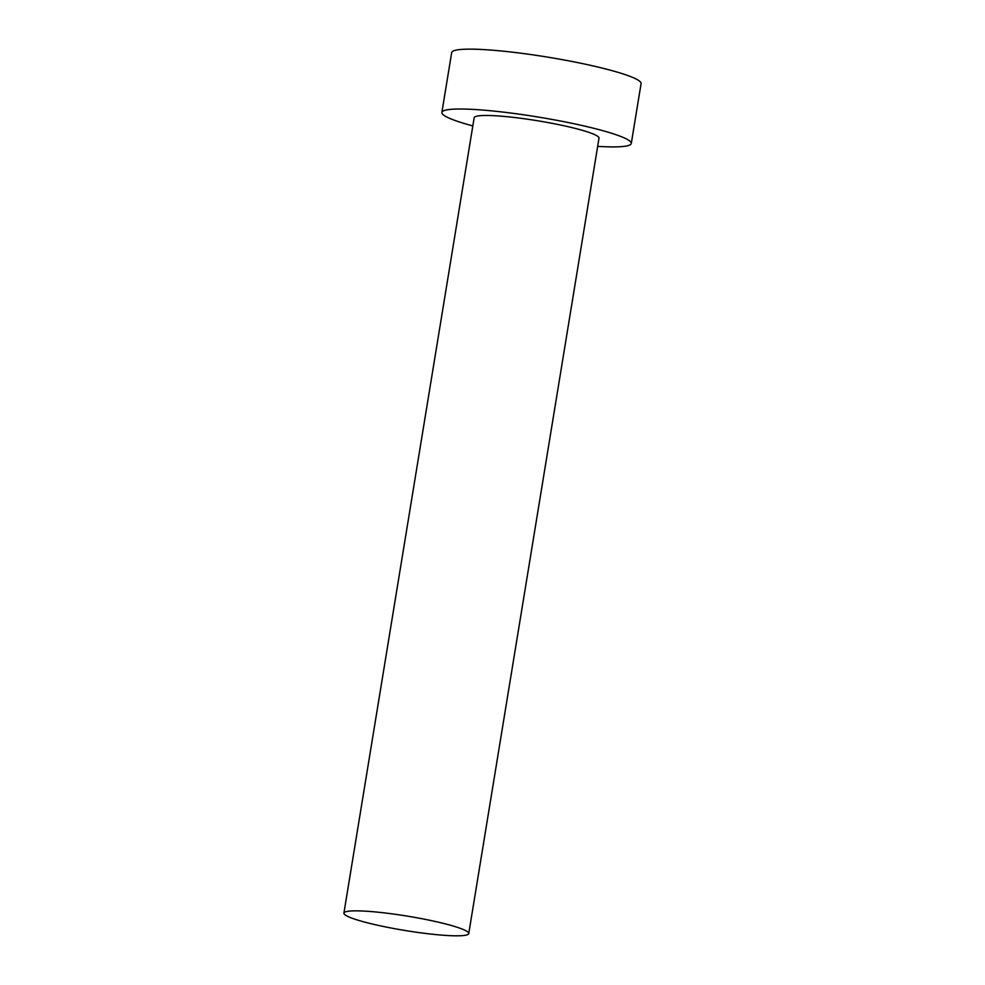 <?xml version="1.0" encoding="UTF-8"?>
<svg xmlns="http://www.w3.org/2000/svg" width="985" height="985" viewBox="0 0 985 985"><rect width="100%" height="100%" fill="white"/><g stroke="black" fill="none" stroke-linecap="round" stroke-linejoin="round"><path stroke-width="1.48" d="M360.067 910.916A63.249 7.264 -170.7 0 0 343.913 913.107A63.249 7.264 -170.7 0 0 383.325 926.466A63.249 7.264 -170.7 0 0 452.595 935.75A63.249 7.264 -170.7 0 0 468.749 933.558A63.249 7.264 -170.7 0 0 429.337 920.199A63.249 7.264 -170.7 0 0 360.067 910.916M468.749 933.558L599.003 138.183A63.249 7.264 -170.7 0 0 559.591 124.824A63.249 7.264 -170.7 0 0 490.321 115.54A63.249 7.264 -170.7 0 0 474.167 117.732L343.913 913.107M597.661 146.371A95.964 11.032 -170.7 0 0 606.772 146.802A95.964 11.032 -170.7 0 0 631.287 143.465A95.964 11.032 -170.7 0 0 571.497 123.211A95.964 11.032 -170.7 0 0 466.385 109.113A95.964 11.032 -170.7 0 0 441.871 112.45A95.964 11.032 -170.7 0 0 472.825 125.92M631.287 143.465L641.087 83.602A95.964 11.032 -170.7 0 0 581.298 63.348A95.964 11.032 -170.7 0 0 476.186 49.25A95.964 11.032 -170.7 0 0 451.684 52.587L441.871 112.45"/></g></svg>
